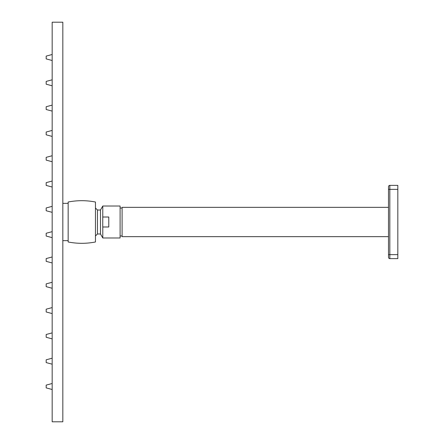 <?xml version="1.0" encoding="UTF-8"?>
<svg xmlns="http://www.w3.org/2000/svg" width="444" height="444" viewBox="0 0 444 444"><rect width="100%" height="100%" fill="white"/><g stroke="black" fill="none" stroke-linecap="round" stroke-linejoin="round"><path stroke-width="0.67" d="M388.5 207.348L122.1 207.348L122.1 236.652L388.5 236.652M388.5 186.702A1.332 1.332 0 0 1 389.832 185.37A1.332 1.332 0 0 0 388.5 186.702L388.5 189.366L397.824 189.366L397.824 258.63L389.832 258.63A1.332 1.332 0 0 1 388.5 257.298L388.5 254.634L388.5 257.298M397.824 189.366L397.824 185.37L389.832 185.37L389.832 254.634L388.5 254.634L388.5 189.366M52.17 389.499L46.176 387.895L46.176 385.109L52.17 383.505M52.17 358.197L46.176 359.801L46.176 362.587L52.17 364.191M52.17 332.889L46.176 334.493L46.176 337.279L52.17 338.883M52.17 307.581L46.176 309.185L46.176 311.971L52.17 313.575M52.17 282.273L46.176 283.877L46.176 286.663L52.17 288.267M52.17 256.965L46.176 258.569L46.176 261.355L52.17 262.959M52.17 231.657L46.176 233.261L46.176 236.047L52.17 237.651M52.17 206.349L46.176 207.953L46.176 210.739L52.17 212.343M52.17 181.041L46.176 182.645L46.176 185.431L52.17 187.035M52.17 155.733L46.176 157.337L46.176 160.123L52.17 161.727M52.17 130.425L46.176 132.029L46.176 134.815L52.17 136.419M52.17 105.117L46.176 106.721L46.176 109.507L52.17 111.111M52.17 79.809L46.176 81.413L46.176 84.199L52.17 85.803M52.17 54.501L46.176 56.105L46.176 58.891L52.17 60.495M102.786 217.011L108.78 217.011L108.78 226.989L102.786 226.989L102.786 237.984L120.102 237.984L120.102 206.016L102.786 206.016L102.742 226.751M100.477 233.988L97.458 233.988L97.458 210.012L100.477 210.012L100.477 233.988L102.786 237.984M95.46 204.468L95.46 241.98C86.358 243.756 77.256 243.756 68.154 241.98L68.154 202.02C77.256 200.244 86.358 200.244 95.46 202.02L95.46 204.468M62.826 421.8L62.826 22.2L52.17 22.2L52.17 421.8L62.826 421.8M397.824 254.634L389.832 254.634L389.832 258.63M120.102 235.986L122.1 235.986M120.102 208.014L122.1 208.014M100.477 210.012L102.786 206.016M97.458 233.988L95.46 235.986M97.458 210.012L95.46 208.014M62.826 240.648L68.154 240.648M62.826 203.352L68.154 203.352"/></g></svg>
